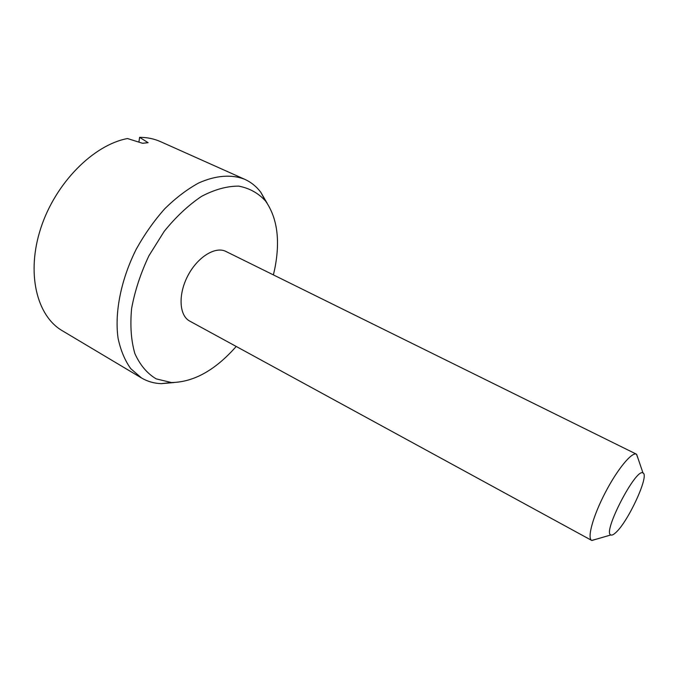 <?xml version="1.0" encoding="UTF-8"?>
<svg xmlns="http://www.w3.org/2000/svg" width="678" height="678" viewBox="0 0 678 678"><rect width="100%" height="100%" fill="white"/><g stroke="black" fill="none" stroke-linecap="round" stroke-linejoin="round"><path stroke-width="1.02" d="M138.914 142.126L139.592 137.32L148.109 142.685L142.524 143.278L127.506 138.541C93.522 144.838 55.52 182.891 40.841 228.028C26.001 273.166 36.731 315.973 62.283 330.72L141.516 377.977C147.507 381.494 154.092 383.392 161.271 383.655L174.009 382.561M267.157 203.239L260.733 192.196C256.386 186.467 251.046 182.17 244.724 179.297L160.5 141.634C154.143 138.795 147.177 137.354 139.592 137.32M244.724 179.297C231.732 174.212 215.79 175.288 198.629 183.009C187.069 189.348 175.755 197.951 164.695 208.832C154.042 220.842 144.575 234.266 136.286 249.114C120.981 279.522 114.472 312.473 118.048 338.119C120.616 350.28 124.871 360.484 130.812 368.73L141.516 377.977M615.904 532.467C613.624 534.628 611.937 535.459 610.853 534.95C602.115 532.866 636.295 467.074 643.015 473.024C649.617 475.083 628.362 521.399 615.904 532.467M596.581 539.103L591.691 540.417C586.953 538.222 593.004 516.136 605.217 492.703C617.361 469.235 631.955 451.59 636.472 454.201L638.218 458.955M591.691 540.417L189.738 321.101C179.195 315.634 177.958 294.599 187.781 275.861C197.459 257.047 215.384 245.97 225.918 251.453L636.472 454.201M236.215 346.458C215.248 370.23 193.628 382.256 171.364 382.528L156.152 378.858C147.118 373.451 140.024 365.018 134.863 353.56C131.1 340.526 130.015 325.516 131.608 308.549C134.837 290.93 140.617 273.31 148.965 255.699L164.178 231.393C175.958 216.841 188.442 205.146 201.637 196.306C214.773 189.45 227.13 186.06 238.698 186.128C249.445 188.153 258.42 193.137 265.615 201.095C277.361 217.985 280.404 240.614 274.734 268.971L273.387 274.895M643.015 473.024L636.617 454.277M610.853 534.95L591.835 540.485M265.615 201.095L260.733 192.196M171.364 382.528L161.271 383.655"/></g></svg>
